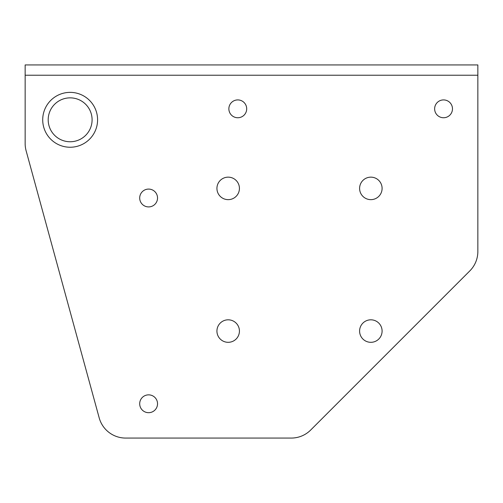 <?xml version="1.0" encoding="UTF-8"?>
<svg xmlns="http://www.w3.org/2000/svg" width="503" height="503" viewBox="0 0 503 503"><rect width="100%" height="100%" fill="white"/><g stroke="black" fill="none" stroke-linecap="round" stroke-linejoin="round"><path stroke-width="0.75" d="M70.143 97.859A21.95 21.95 0 0 0 48.194 119.808A21.95 21.95 0 0 0 70.143 141.752A21.95 21.95 0 0 1 48.194 119.808A21.95 21.95 0 0 1 70.143 97.859A21.95 21.95 0 0 1 92.093 119.808A21.95 21.95 0 0 1 70.143 141.752A21.95 21.95 0 0 0 92.093 119.808A21.95 21.95 0 0 0 70.143 97.859M25.15 75.224L25.15 143.556A27.439 27.439 0 0 0 26.125 150.799L99.192 417.874A27.439 27.439 0 0 0 125.656 438.069L291.281 438.069A27.439 27.439 0 0 0 310.684 430.034L469.815 270.903A27.439 27.439 0 0 0 477.85 251.5L477.85 75.224L25.15 75.224L25.15 64.931L477.85 64.931L477.85 251.5A27.439 27.439 0 0 1 469.815 270.903L310.684 430.034A27.439 27.439 0 0 1 291.281 438.069L125.656 438.069A27.439 27.439 0 0 1 99.192 417.874L26.125 150.799A27.439 27.439 0 0 1 25.15 143.556L25.15 75.224L477.85 75.224L477.85 64.931L25.15 64.931L25.15 75.224M42.711 119.808A27.439 27.439 0 0 1 70.143 92.37A27.439 27.439 0 0 1 97.582 119.808A27.439 27.439 0 0 1 70.143 147.241A27.439 27.439 0 0 1 42.711 119.808A27.439 27.439 0 0 0 70.143 147.241A27.439 27.439 0 0 0 97.582 119.808A27.439 27.439 0 0 0 70.143 92.37A27.439 27.439 0 0 0 42.711 119.808M434.636 108.83A8.916 8.916 0 0 1 443.552 99.915A8.916 8.916 0 0 1 452.474 108.83A8.916 8.916 0 0 1 443.552 117.746A8.916 8.916 0 0 1 434.636 108.83A8.916 8.916 0 0 0 443.552 117.746A8.916 8.916 0 0 0 452.474 108.83A8.916 8.916 0 0 0 443.552 99.915A8.916 8.916 0 0 0 434.636 108.83M228.865 108.83A8.916 8.916 0 0 1 237.781 99.915A8.916 8.916 0 0 1 246.696 108.83A8.916 8.916 0 0 1 237.781 117.746A8.916 8.916 0 0 1 228.865 108.83A8.916 8.916 0 0 0 237.781 117.746A8.916 8.916 0 0 0 246.696 108.83A8.916 8.916 0 0 0 237.781 99.915A8.916 8.916 0 0 0 228.865 108.83M139.696 198A8.916 8.916 0 0 1 148.611 189.084A8.916 8.916 0 0 1 157.533 198A8.916 8.916 0 0 1 148.611 206.915A8.916 8.916 0 0 1 139.696 198A8.916 8.916 0 0 0 148.611 206.915A8.916 8.916 0 0 0 157.533 198A8.916 8.916 0 0 0 148.611 189.084A8.916 8.916 0 0 0 139.696 198M139.696 403.771A8.916 8.916 0 0 1 148.611 394.855A8.916 8.916 0 0 1 157.533 403.771A8.916 8.916 0 0 1 148.611 412.686A8.916 8.916 0 0 1 139.696 403.771A8.916 8.916 0 0 0 148.611 412.686A8.916 8.916 0 0 0 157.533 403.771A8.916 8.916 0 0 0 148.611 394.855A8.916 8.916 0 0 0 139.696 403.771M359.601 188.399A11.248 11.248 0 0 1 370.849 177.15A11.248 11.248 0 0 1 382.098 188.399A11.248 11.248 0 0 1 370.849 199.647A11.248 11.248 0 0 1 359.601 188.399A11.248 11.248 0 0 0 370.849 199.647A11.248 11.248 0 0 0 382.098 188.399A11.248 11.248 0 0 0 370.849 177.15A11.248 11.248 0 0 0 359.601 188.399M359.601 331.068A11.248 11.248 0 0 1 370.849 319.814A11.248 11.248 0 0 1 382.098 331.068A11.248 11.248 0 0 1 370.849 342.317A11.248 11.248 0 0 1 359.601 331.068A11.248 11.248 0 0 0 370.849 342.317A11.248 11.248 0 0 0 382.098 331.068A11.248 11.248 0 0 0 370.849 319.814A11.248 11.248 0 0 0 359.601 331.068M216.931 331.068A11.248 11.248 0 0 1 228.18 319.814A11.248 11.248 0 0 1 239.428 331.068A11.248 11.248 0 0 1 228.18 342.317A11.248 11.248 0 0 1 216.931 331.068A11.248 11.248 0 0 0 228.18 342.317A11.248 11.248 0 0 0 239.428 331.068A11.248 11.248 0 0 0 228.18 319.814A11.248 11.248 0 0 0 216.931 331.068M216.931 188.399A11.248 11.248 0 0 1 228.18 177.15A11.248 11.248 0 0 1 239.428 188.399A11.248 11.248 0 0 1 228.18 199.647A11.248 11.248 0 0 1 216.931 188.399A11.248 11.248 0 0 0 228.18 199.647A11.248 11.248 0 0 0 239.428 188.399A11.248 11.248 0 0 0 228.18 177.15A11.248 11.248 0 0 0 216.931 188.399"/></g></svg>
